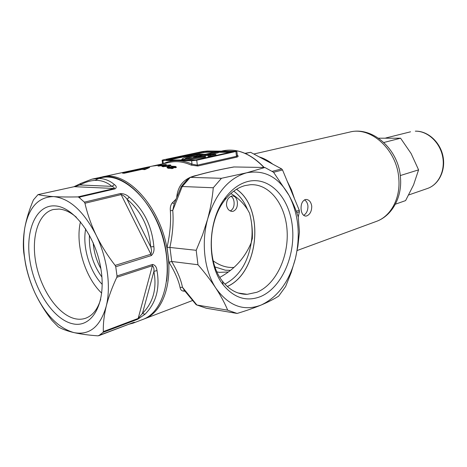 <?xml version="1.0" encoding="UTF-8"?>
<svg xmlns="http://www.w3.org/2000/svg" width="467" height="467" viewBox="0 0 467 467"><rect width="100%" height="100%" fill="white"/><g stroke="black" fill="none" stroke-linecap="round" stroke-linejoin="round"><path stroke-width="0.7" d="M233.728 191.172C239.682 195.48 244.282 201.604 247.533 209.549L249.547 213.197C251.695 221.218 252.624 229.595 252.338 238.333L251.223 242.665C247.942 262.652 239.162 276.464 224.89 284.105M247.568 181.558C269.593 175.866 289.593 197.722 292.418 226.921C295.523 256.044 281.438 288.022 260.329 296.668C246.43 301.927 234.055 297.981 223.191 284.835C206.251 263.937 207.453 219.945 225.649 197.331C232.134 188.983 239.437 183.729 247.568 181.558M256.885 292.26C275.623 284.718 288.676 257.305 287.123 231.147C285.763 204.96 269.786 183.56 250.33 184.728L244.994 185.597C237.446 187.646 230.675 192.538 224.68 200.267C207.862 221.224 206.753 261.736 222.409 281.128C229.46 290.089 237.721 294.484 247.195 294.327L256.885 292.26M236.489 189.298C264.929 208.183 258.998 272.74 227.26 286.475M187.722 179.188L182.527 184.985M227.301 286.51C259.033 272.734 264.964 208.194 236.535 189.275M219.84 277.345C234.393 269.5 244.854 257.942 251.223 242.665M247.533 209.549C243.26 202.923 237.697 197.582 230.844 193.536M251.287 221.282C252.39 228.818 252.355 235.981 251.188 242.77M228.054 272.004L219.391 272.343L216.968 271.922M230.225 270.364L225.351 270.2L214.966 266.931M237.324 155.196C238.497 156.007 238.374 156.643 236.944 157.099L197.821 166.013L191.26 165.137L192.007 164.133L197.331 165.172L236.465 156.299L237.359 155.698L237.3 155.149M162.58 166.643L161.804 166.211L164.279 165.429L170.286 164.956L171.068 165.458L168.651 166.316L162.58 166.643M149.656 167.484L137.537 169.48L140.182 169.34L122.529 173.175L124.321 173.222L141.974 169.381L144.7 169.638L149.656 167.484M156.445 165.587L152.026 166.153L161.261 164.413L156.445 165.587M157.922 165.347L166.305 164.425L161.512 165.738L158.792 166.059L157.939 166.001L159.807 165.592L157.945 165.546M167.916 168.161L167.005 167.344L168.021 166.9L171.284 166.888L171.068 166.509L171.739 166.217L175.604 166.439L176.462 167.256L175.685 167.653L173.14 167.56L173.409 168.097L172.51 168.54L167.916 168.161M184.967 291.192L183.286 291.087C181.488 290.778 180.42 289.581 180.081 287.497C178.534 280.194 174.827 271.771 168.961 262.221L167.058 247.341C170.035 234.171 171.138 221.959 170.356 210.722C170.029 207.558 170.636 204.978 172.177 202.982L175.779 199.409M176.748 196.986C178.009 185.049 184.71 177.828 196.84 175.329M180.081 287.497L182.451 287.246L196.887 305.004L227.692 310.176L237.113 313.445C246.127 310.753 254.176 307.94 261.251 304.998C268.169 302.067 273.977 299.108 278.676 296.119L285.617 286.522L291.186 272.582L295.448 258.356L297.905 246.127L299.458 232.011L298.273 217.178C296.154 210.132 293.043 202.818 288.945 195.229C298.541 214.049 300.713 235.094 295.448 258.356C289.382 281.426 277.982 296.977 261.251 304.998C243.926 311.641 228.824 306.078 215.964 288.308C204.453 271.053 200.968 242.974 207.675 218.976C215.579 193.461 228.556 178.073 246.599 172.813C264.363 169.533 278.478 177.005 288.945 195.229L273.545 172.241L264.882 167.49L234.037 166.958C216.548 170.169 202.007 173.642 190.408 177.378L221.451 178.295L213.279 187.757L182.229 186.52L172.755 210.413C173.677 221.784 172.72 234.125 169.883 247.446L196.198 250.3L197.967 264.742L171.669 261.479L168.961 262.221M162.919 160.461L163.327 163.701C167.583 161.617 172.148 160.59 177.034 160.625C181.932 160.683 186.923 161.856 192.007 164.133L191.604 160.788L162.919 160.461L162.113 160.228L163.269 159.872L202.561 151.536L207.284 151.022L236.862 151.273L196.735 160.228L197.331 165.172L197.821 166.013M181.161 186.823L174.261 203.425L172.755 210.413L170.356 210.722M172.177 202.982L174.261 203.419M167.058 247.341L169.883 247.446M190.408 177.378L188.709 178.231L181.354 186.496M190.25 177.384L182.229 186.52M169.935 247.446L171.728 261.491M189.859 177.442C201.709 173.654 216.326 170.163 233.71 166.976L234.037 166.958M171.669 261.479C177.425 271.21 181.021 279.797 182.451 287.246L184.739 290.9L195.749 304.186M183.286 291.087L184.284 290.451M196.887 305.004L206.204 308.202L237.113 313.445M227.692 310.176C224.814 303.264 220.909 295.973 215.964 288.308C210.897 280.603 204.896 272.746 197.967 264.742M195.953 304.548L196.753 304.986M264.882 167.49L246.599 172.813L221.451 178.295M213.279 187.757C212.368 197.99 210.5 208.393 207.675 218.976L202.602 234.767L196.198 250.3M182.089 186.508L181.155 186.759M140.24 169.755L140.182 169.34M146.27 168.908L142.739 169.428M155.785 165.627L158.506 164.909L155.768 165.505M160.823 165.668L163.52 164.787L158.955 165.33L160.782 165.382M164.32 165.75L164.279 165.429M170.397 165.838L170.286 164.956M167.986 165.084L163.094 166.164L163.468 166.45L167.77 166.089L169.801 165.452L167.986 165.084M167.816 166.486L167.77 166.089M163.508 166.783L163.468 166.45M167.53 168.003L168.138 167.822L168.021 166.9M171.319 167.186L171.284 166.888M171.85 167.139L171.739 166.217M175.604 166.439L175.72 167.373L175.23 167.221M173.234 168.272L173.14 167.56M174.746 166.637L172.136 166.713L174.746 167.291L175.213 167.058L174.746 166.637M174.804 167.746L174.746 167.291M172.737 168.05L172.615 167.116M171.71 167.303L168.237 167.472L168.803 167.962L171.611 168.155L172.276 167.84L171.71 167.303M171.675 168.663L171.611 168.155M168.861 168.435L168.803 167.962M211.364 154.297L218.276 152.797L218.177 151.95L216.093 151.944L205.322 154.273L197.062 154.238C189.392 155.844 184.512 157.344 182.422 158.745L181.675 159.621L205.404 156.363L198.02 156.317L205.223 154.758L211.533 154.787L208.107 155.47L210.249 155.482L215.853 154.32L207.406 154.285L218.177 151.95M208.107 155.47L208.206 156.334L210.354 156.352L215.952 155.178L215.853 154.32M201.977 156.34L205.322 155.616L208.124 155.628M184.693 160.175L205.509 157.233L205.404 156.363M206.04 151.471L233.342 151.617L195.562 159.988L166.112 159.977L203.67 151.728L206.04 151.471L206.14 152.306L214.359 152.324M218.223 152.33L230.231 152.353M206.14 152.306L203.77 152.563L203.67 151.728M168.92 160.006L203.77 152.563M194.745 157.659L193.799 157.653L193.694 156.784L203.133 154.746L196.934 154.717C190.985 156.054 187.174 157.291 185.487 158.447L184.979 158.903L200.261 156.83L193.694 156.784M199.275 155.581L197.033 155.569C192.159 156.667 188.691 157.712 186.625 158.716M191.604 160.788L196.735 160.228M181.675 159.621L181.739 160.146M205.223 154.758L205.322 155.616M210.249 155.482L210.354 156.352M196.934 154.717L197.033 155.569M142.779 319.469L143.071 319.358C162.779 312.166 172.924 277.941 163.894 241.818C155.062 205.667 129.196 176.94 107.41 176.666L100.656 177.267L91.958 179.153L99.086 178.476C104.812 178.674 109.938 180.729 114.462 184.646L111.905 186.356C102.979 178.879 92.326 178.423 79.945 184.985L74.241 186.677L38.002 194.622L33.443 199.882C29.363 209.473 26.479 218.772 24.798 227.779C28.878 207.225 38.498 196.835 53.67 196.601C69.513 198.312 83.663 211.16 96.126 235.14C107.276 257.831 111.239 286.586 106.219 306.27C100.247 326.772 89.489 335.551 73.949 332.609C58.521 328.138 45.521 314.904 34.937 292.902C24.973 270.504 21.593 248.794 24.798 227.779C23.274 236.763 22.941 245.134 23.799 252.886L25.469 263.54C27.39 273.452 30.542 283.236 34.937 292.902C39.502 302.546 45.153 311.687 51.89 320.333L58.287 326.912C62.111 329.142 67.33 331.039 73.949 332.609C80.674 334.103 88.648 335.183 97.883 335.837L133.048 322.65M55.059 205.906C74.06 206.735 96.704 237.715 101.234 270.965C106.044 304.239 91.672 328.383 72.63 323.759C53.629 319.615 34.453 290.497 29.882 260.545C25.06 230.581 35.971 204.569 55.059 205.906M76.384 217.266C70.523 212.246 64.755 209.514 59.081 209.058L53.355 209.502C37.862 213.256 30.717 238.246 36.216 264.62C41.569 291.005 58.661 315.254 75.368 318.792C79.028 319.556 82.507 319.352 85.794 318.179C92.717 315.564 97.691 309.224 100.72 299.16M84.364 202.141L120.597 193.507C123.953 193.653 126.849 194.885 129.289 197.208C143.807 209.595 151.997 226.081 153.859 246.652C154.443 250.44 153.602 253.412 151.337 255.56L115.746 266.745L115.145 265.396C107.661 255.764 101.321 245.677 96.126 235.14C91.088 224.539 87.364 213.904 84.953 203.244L84.364 202.141L78.859 197.255L115.115 188.843C116.785 187.571 116.569 186.17 114.462 184.646M115.746 266.745L117.024 275.944L152.505 264.433L152.411 265.711L116.803 277.31L117.024 275.944M98.817 335.662L103.02 332.387L137.695 319.265L145.009 314.244C156.106 303.013 160.099 288.454 156.988 270.574C156.614 267.042 155.12 264.993 152.505 264.433M143.071 319.358L133.404 323.03C135.144 322.236 135.15 322.061 133.416 322.51M101.695 293.165C84.86 277.229 75.076 244.305 80.476 221.761M102.197 284.38C89.553 271.397 82.192 246.629 85.695 228.848M103.02 332.387L103.33 331.593C103.084 323.882 104.048 315.441 106.219 306.27C108.56 297.018 112.086 287.363 116.803 277.31M78.859 197.255L77.826 196.916C68.456 197.092 60.406 196.986 53.67 196.601C47.05 196.181 41.884 195.521 38.171 194.616M153.859 246.652L150.689 246.868C149.02 227.038 141.145 211.166 127.065 199.257C125.635 197.074 123.72 195.504 121.332 194.535L84.953 203.244M156.988 270.574L153.906 271.368L142.458 313.427C153.229 302.552 157.046 288.53 153.906 271.368C154.203 268.811 153.707 266.926 152.411 265.711L138.162 318.436L142.458 313.427L145.009 314.244M129.289 197.208L127.065 199.257L150.689 246.868C151.682 249.576 151.752 252.022 150.899 254.217L120.597 193.507M91.952 179.153L80.89 183.373L79.945 184.985L111.905 186.356C113.732 186.958 114.508 187.67 114.234 188.493L74.241 186.677L38.002 194.622M133.404 323.03L131.852 323.123M305.161 199.596C302.131 201.084 300.783 204.377 301.116 209.479C301.653 213.711 303.229 215.912 305.844 216.087L306.796 215.906C310.106 214.388 311.752 211.125 311.74 206.128C310.993 201.872 309.096 199.642 306.048 199.444L305.161 199.596M231.556 196.082C228.153 197.436 226.472 200.471 226.513 205.182C227.301 209.128 229.227 211.195 232.286 211.393L233.29 211.236C236.343 209.817 237.691 206.782 237.341 202.123C236.787 198.183 235.152 196.122 232.432 195.942L231.556 196.082M298.226 217.027L299.417 211.72L299.271 210.273L296.259 211.23M272.232 171.342L281.659 168.926L282.541 169.965L273.569 172.276M245.017 153.334L250.61 152.306L245.373 153.485M304.507 199.864C306.41 201.049 307.555 203.063 307.934 205.924C308.022 210.378 306.591 213.524 303.655 215.357M213.18 260.855C219.928 265.682 226.799 267.877 233.78 267.433M231.048 196.251C232.712 197.308 233.716 199.205 234.06 201.948C234.405 206.42 233.121 209.414 230.213 210.944M272.804 164.191C268.397 160.718 263.837 158.278 259.132 156.865L281.659 168.926M294.572 198.96L291.437 189.777L287.205 181.202L299.271 210.273M250.61 152.306L259.132 156.865M282.541 169.965L287.205 181.202M299.417 211.72L296.743 212.567M400.26 175.569L418.584 169.86L413.581 184.862L405.595 200.6L395.38 204.196M418.584 169.86L411.118 153.532L400.581 138.214L383.874 142.482M400.581 138.214L378.539 138.191M252.308 238.911L252.338 238.333M191.26 165.137C183.729 161.786 176.532 160.852 169.667 162.329L102.203 176.935C127.491 169.539 162.971 209.537 167.962 254.918C172.177 286.113 161.646 312.686 144.548 318.798L192.556 300.514M263.966 167.472C250.691 153.643 237.038 148.08 223.004 150.783L221.86 151.034M166.62 281.163C167.735 272.991 167.706 264.293 166.544 255.081C161.179 205.486 119.844 164.95 95.157 180.367M80.085 196.975L79.653 197.891M236.944 157.099L236.465 156.299L235.934 151.577M166.281 159.685L166.316 159.983M100.872 268.618C96.447 260.563 93.885 251.947 93.196 242.782M101.911 277.054C92.875 264.538 88.718 250.569 89.454 235.146M103.33 331.593L138.162 318.436L137.695 319.265M115.145 265.396L150.899 254.217L151.337 255.56M77.826 196.916L114.234 188.493L115.115 188.843M398.806 178.651C397.143 150.041 370.979 126.143 349.707 132.085C372.806 125.973 398.981 149.779 400.476 177.799C402.215 197.319 392.023 215.842 376.367 221.411C390.786 216.332 400.593 198.399 398.806 178.651M376.139 221.492L297.152 250.516M415.309 131.174L415.455 131.157C427.778 130.848 440.042 141.904 442.938 156.019C445.95 170.111 439.003 184.541 427.468 188.475C438.7 184.669 445.588 170.327 442.547 156.13C439.616 141.921 427.346 130.871 415.309 131.174M143.655 319.124L144.548 318.798M238.141 292.984L247.195 294.327M264.199 167.478C250.902 153.637 237.172 148.068 223.004 150.783M102.203 176.935L101.462 177.11M169.871 166.013L169.801 165.452M163.17 166.742L163.117 166.334M167.052 167.7L167.005 167.344M175.294 167.717L175.213 167.058M172.247 167.606L172.16 166.877M172.37 168.569L172.276 167.84M168.336 168.301L168.254 167.641M222.409 281.128L223.191 284.835M224.68 200.267L225.649 197.331M237.324 155.348L236.862 151.273M162.58 163.864L162.137 160.379M185.487 158.447L185.533 158.838M73.99 186.695L80.633 183.519M133.544 322.458L98.636 335.75M129.05 324.186L133.072 323.164M305.844 216.087L305.126 216.04M232.286 211.393L231.492 211.347M349.707 132.085L253.809 154.017M385.742 137.999L410.557 131.805M408.73 194.949L427.468 188.475"/></g></svg>
